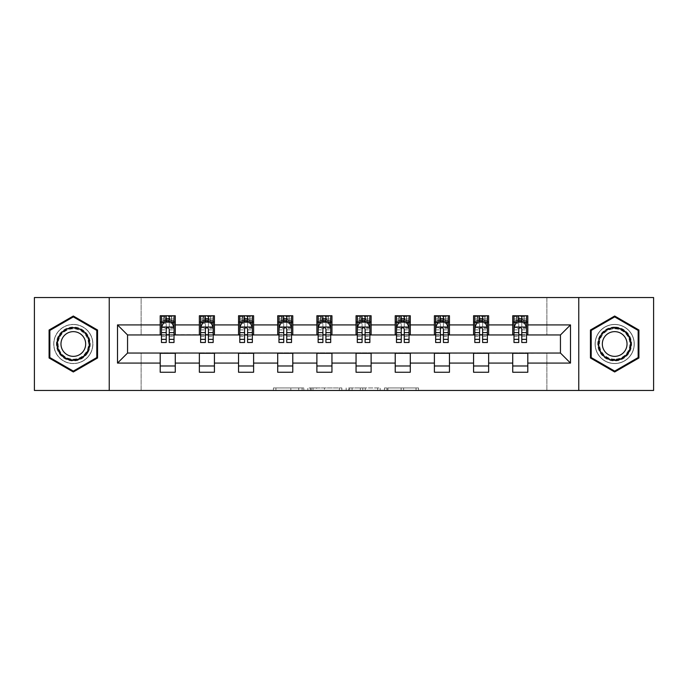 <?xml version="1.0" encoding="UTF-8"?>
<svg xmlns="http://www.w3.org/2000/svg" width="688" height="688" viewBox="0 0 688 688"><rect width="100%" height="100%" fill="white"/><g stroke="black" fill="none" stroke-linecap="round" stroke-linejoin="round"><path stroke-width="0.52" stroke-dasharray="3.44 2.58" d="M303.829 390.449L275.914 390.449L303.829 390.449L303.829 387.937L290.826 387.937L290.826 390.449L290.826 387.937L303.829 387.937L303.829 390.449L303.829 387.937L290.826 387.937L290.826 390.449L290.826 387.937L303.829 387.937L275.914 387.937L303.829 387.937M614.676 324.418A19.582 19.582 0 0 0 595.094 344A19.582 19.582 0 0 0 614.676 363.582A19.582 19.582 0 0 0 634.267 344A19.582 19.582 0 0 0 614.676 324.418A19.582 19.582 0 0 0 595.094 344A19.582 19.582 0 0 0 614.676 363.582A19.582 19.582 0 0 0 634.267 344A19.582 19.582 0 0 0 614.676 324.418M73.324 363.582A19.582 19.582 0 0 1 53.733 344A19.582 19.582 0 0 1 73.324 324.418A19.582 19.582 0 0 0 53.733 344A19.582 19.582 0 0 0 73.324 363.582A19.582 19.582 0 0 0 92.906 344A19.582 19.582 0 0 0 73.324 324.418A19.582 19.582 0 0 1 92.906 344A19.582 19.582 0 0 1 73.324 363.582M416.034 390.449L386.948 390.449L416.034 390.449L416.034 387.937L403.581 387.937L418.493 387.937L418.493 390.449L418.493 387.937L386.948 387.937L418.493 387.937L418.493 390.449L418.493 387.937L416.034 387.937L416.034 390.449M401.121 390.449L387.929 390.449L401.121 390.449L401.121 387.937L403.581 387.937L401.121 387.937L401.121 390.449L401.121 387.937L387.929 387.937L387.929 390.449L387.929 387.937L401.121 387.937L401.121 390.449M384.48 390.449L386.948 390.449L384.48 390.449L384.48 387.937L386.948 387.937L384.48 387.937L384.48 390.449M273.446 390.449L275.914 390.449L273.446 390.449L273.446 387.937L275.914 387.937L273.446 387.937L273.446 390.449M34.4 390.449L141.117 390.449L141.117 352.789L546.883 352.789L546.883 390.449L141.117 390.449L141.117 352.789L546.883 352.789L546.883 390.449L653.6 390.449L653.6 297.551L546.883 297.551L546.883 335.211L141.117 335.211L141.117 297.551L546.883 297.551L546.883 335.211L141.117 335.211L141.117 297.551L34.4 297.551L34.4 390.449M341.841 390.449L339.382 390.449L341.841 390.449L341.841 387.937L341.841 390.449M310.297 390.449L339.382 390.449L307.828 390.449L310.297 390.449L310.297 387.937L341.841 387.937L307.828 387.937L307.828 390.449L307.828 387.937L310.297 387.937L310.297 390.449M348.618 390.449L380.172 390.449L346.159 390.449L348.618 390.449L348.618 387.937L380.172 387.937L380.172 390.449L380.172 387.937L365.259 387.937L365.259 390.449M160.201 365.973L175.268 365.973L175.268 372.251L160.201 372.251L160.201 353.039L127.555 353.039L127.555 334.961L175.268 334.712L175.268 322.027L160.201 322.027L160.201 315.749L175.268 315.749L175.268 322.027M199.365 365.973L214.432 365.973L214.432 372.251L199.365 372.251L199.365 353.039L160.201 353.288M238.538 365.973L253.605 365.973L253.605 372.251L238.538 372.251L238.538 353.039L199.365 353.288M277.711 365.973L292.778 365.973L292.778 372.251L277.711 372.251L277.711 353.039L238.538 353.288M316.884 365.973L331.951 365.973L331.951 372.251L316.884 372.251L316.884 353.039L277.711 353.288M356.049 365.973L371.116 365.973L371.116 372.251L356.049 372.251L356.049 353.039L316.884 353.288M395.222 365.973L410.289 365.973L410.289 372.251L395.222 372.251L395.222 353.039L356.049 353.288M434.395 365.973L449.462 365.973L449.462 372.251L434.395 372.251L434.395 353.039L395.222 353.288M473.568 365.973L488.635 365.973L488.635 372.251L473.568 372.251L473.568 353.039L434.395 353.288M512.732 365.973L527.799 365.973L527.799 372.251L512.732 372.251L512.732 353.039L473.568 353.288M199.365 315.749L214.432 315.749L214.432 322.027L199.365 322.027L199.365 315.749M238.538 315.749L253.605 315.749L253.605 322.027L238.538 322.027L238.538 315.749M277.711 315.749L292.778 315.749L292.778 322.027L277.711 322.027L277.711 315.749M316.884 315.749L331.951 315.749L331.951 322.027L316.884 322.027L316.884 315.749M356.049 315.749L371.116 315.749L371.116 322.027L356.049 322.027L356.049 315.749M395.222 315.749L410.289 315.749L410.289 322.027L395.222 322.027L395.222 315.749M434.395 315.749L449.462 315.749L449.462 322.027L434.395 322.027L434.395 315.749M473.568 315.749L488.635 315.749L488.635 322.027L473.568 322.027L473.568 315.749M512.732 315.749L527.799 315.749L527.799 322.027L512.732 322.027L512.732 315.749M512.732 353.288L560.445 353.039L560.445 334.961L488.635 334.961L488.635 322.027M488.635 334.712L449.462 334.961L449.462 322.027M449.462 334.712L410.289 334.961L410.289 322.027M410.289 334.712L371.116 334.961L371.116 322.027M371.116 334.712L331.951 334.961L331.951 322.027M331.951 334.712L292.778 334.961L292.778 322.027M292.778 334.712L253.605 334.961L253.605 322.027M253.605 334.712L214.432 334.961L214.432 322.027M214.432 334.712L175.268 334.712M169.239 322.027L161.456 322.027L161.456 319.017L166.221 319.017L166.221 315.749L174.012 315.749L161.456 315.749L161.456 322.027L166.221 322.027M160.201 334.712L160.201 322.027M161.456 334.712L166.221 334.712M169.239 334.712L174.012 334.712M175.268 365.973L175.268 353.288M214.432 365.973L214.432 353.288M199.365 334.712L199.365 322.027M208.412 322.027L200.621 322.027L200.621 319.017L205.394 319.017L205.394 315.749L213.177 315.749L200.621 315.749L200.621 322.027L205.394 322.027M200.621 334.712L205.394 334.712M208.412 334.712L213.177 334.712M253.605 365.973L253.605 353.288M238.538 334.712L238.538 322.027M247.577 322.027L239.794 322.027L239.794 319.017L244.567 319.017L244.567 315.749L252.35 315.749L239.794 315.749L239.794 322.027L244.567 322.027M239.794 334.712L244.567 334.712M247.577 334.712L252.35 334.712M292.778 365.973L292.778 353.288M277.711 334.712L277.711 322.027M286.75 322.027L278.967 322.027L278.967 319.017L283.74 319.017L283.74 315.749L291.523 315.749L278.967 315.749L278.967 322.027L283.74 322.027M278.967 334.712L283.74 334.712M286.75 334.712L291.523 334.712M331.951 365.973L331.951 353.288M316.884 334.712L316.884 322.027M325.923 322.027L318.14 322.027L318.14 319.017L322.904 319.017L322.904 315.749L330.696 315.749L318.14 315.749L318.14 322.027L322.904 322.027M318.14 334.712L322.904 334.712M325.923 334.712L330.696 334.712M371.116 365.973L371.116 353.288M356.049 334.712L356.049 322.027M365.096 322.027L357.304 322.027L357.304 319.017L362.077 319.017L362.077 315.749L369.86 315.749L357.304 315.749L357.304 322.027L362.077 322.027M357.304 334.712L362.077 334.712M365.096 334.712L369.86 334.712M410.289 365.973L410.289 353.288M395.222 334.712L395.222 322.027M404.26 322.027L396.477 322.027L396.477 319.017L401.25 319.017L401.25 315.749L409.033 315.749L396.477 315.749L396.477 322.027L401.25 322.027M396.477 334.712L401.25 334.712M404.26 334.712L409.033 334.712M449.462 365.973L449.462 353.288M434.395 334.712L434.395 322.027M443.433 322.027L435.65 322.027L435.65 319.017L440.423 319.017L440.423 315.749L448.206 315.749L435.65 315.749L435.65 322.027L440.423 322.027M435.65 334.712L440.423 334.712M443.433 334.712L448.206 334.712M488.635 365.973L488.635 353.288M473.568 334.712L473.568 322.027M482.606 322.027L474.823 322.027L474.823 319.017L479.588 319.017L479.588 315.749L487.379 315.749L474.823 315.749L474.823 322.027L479.588 322.027M474.823 334.712L479.588 334.712M482.606 334.712L487.379 334.712M527.799 365.973L527.799 353.288M512.732 334.712L512.732 322.027M527.799 334.712L527.799 322.027M521.779 322.027L513.988 322.027L513.988 319.017L518.761 319.017L518.761 315.749L526.544 315.749L513.988 315.749L513.988 322.027L518.761 322.027M513.988 334.712L518.761 334.712M521.779 334.712L526.544 334.712M109.229 390.449L109.229 297.551M578.771 297.551L578.771 390.449M49.089 357.992L73.324 371.976L97.55 357.992L97.55 330.008L73.324 316.024L49.089 330.008L49.089 357.992M638.911 357.992L638.911 330.008L614.676 316.024L590.45 330.008L590.45 357.992L614.676 371.976L638.911 357.992M313.006 390.449L316.583 390.449L313.006 390.449L313.006 387.937L311.286 387.937L311.286 390.449L311.286 387.937L316.583 387.937L313.006 387.937L313.006 390.449M316.583 390.449L324.469 390.449L316.583 390.449L316.583 387.937L324.469 387.937L324.469 390.449L324.469 387.937L316.583 387.937L316.583 390.449M348.618 387.937L362.791 387.937L362.791 390.449L362.791 387.937L360.331 387.937L362.791 387.937L362.791 390.449L362.791 387.937L365.259 387.937M349.607 387.937L349.607 390.449L349.607 387.937M346.159 387.937L346.159 390.449L346.159 387.937M161.456 327.178L161.456 339.227L161.456 327.178L163.968 322.156L171.501 322.156L174.012 327.178L174.012 339.227L174.012 327.178M161.456 342.495L161.456 319.017L174.012 319.017L174.012 322.027L161.456 322.027L162.058 321.15L173.402 321.15L162.058 321.15M174.012 342.495L174.012 319.017L169.239 319.017L169.239 315.749M169.618 318.51L169.618 319.266L165.851 319.266L165.851 318.51L169.618 318.51L171.501 316.635L171.501 321.15L171.501 316.635L173.402 316.635L174.012 315.749L174.012 322.027L173.402 321.15M166.221 342.495L166.221 328.443L161.456 328.443M161.456 327.565L166.221 327.565L166.221 339.227L166.221 329.062C167.227 327.161 168.233 327.161 169.239 329.062L169.239 339.227L169.239 327.565L174.012 327.565M171.501 316.635L162.058 316.635L161.456 315.749L166.221 315.749M166.221 319.017L166.221 328.443M174.012 328.443L169.239 328.443L169.239 319.017M166.221 327.565L166.221 322.156M169.239 322.156L169.239 327.565M169.239 328.443L169.239 342.495M165.851 318.51L163.968 316.635L163.968 321.15L165.851 319.266M163.968 316.635L163.968 321.15M162.058 316.635L173.402 316.635M171.501 321.15L169.618 319.266M87.995 352.471A16.951 16.951 0 0 0 81.795 329.32A16.951 16.951 0 0 0 58.643 335.529A16.951 16.951 0 0 0 64.844 358.68A16.951 16.951 0 0 0 87.995 352.471M59.727 336.157A15.695 15.695 0 0 1 81.167 330.412A15.695 15.695 0 0 1 86.912 351.843A15.695 15.695 0 0 0 81.167 330.412A15.695 15.695 0 0 0 59.727 336.157A15.695 15.695 0 0 0 65.472 357.588A15.695 15.695 0 0 0 86.912 351.843A15.695 15.695 0 0 1 65.472 357.588A15.695 15.695 0 0 1 59.727 336.157A15.695 15.695 0 0 0 65.472 357.588A15.695 15.695 0 0 0 86.912 351.843M84.022 350.175A12.358 12.358 0 0 0 79.498 333.302A12.358 12.358 0 0 0 62.617 337.825A12.358 12.358 0 0 0 67.14 354.698A12.358 12.358 0 0 0 84.022 350.175M90.171 353.727A19.462 19.462 0 0 1 63.588 360.856A19.462 19.462 0 0 1 56.468 334.273A19.462 19.462 0 0 1 83.05 327.144A19.462 19.462 0 0 1 90.171 353.727A19.462 19.462 0 0 1 63.588 360.856A19.462 19.462 0 0 1 56.468 334.273A19.462 19.462 0 0 1 83.05 327.144A19.462 19.462 0 0 1 90.171 353.727M49.846 357.554L49.846 330.446L73.324 316.893L96.793 330.446L96.793 357.554L73.324 371.107L49.846 357.554M614.676 327.049A16.951 16.951 0 0 0 597.734 344A16.951 16.951 0 0 0 614.676 360.951A16.951 16.951 0 0 0 631.627 344A16.951 16.951 0 0 0 614.676 327.049M614.676 359.695A15.695 15.695 0 0 1 598.99 344A15.695 15.695 0 0 1 614.676 328.305A15.695 15.695 0 0 0 598.99 344A15.695 15.695 0 0 0 614.676 359.695A15.695 15.695 0 0 0 630.371 344A15.695 15.695 0 0 0 614.676 328.305A15.695 15.695 0 0 1 630.371 344A15.695 15.695 0 0 1 614.676 359.695A15.695 15.695 0 0 0 630.371 344A15.695 15.695 0 0 0 614.676 328.305M614.676 331.642A12.358 12.358 0 0 0 602.327 344A12.358 12.358 0 0 0 614.676 356.358A12.358 12.358 0 0 0 627.035 344A12.358 12.358 0 0 0 614.676 331.642M614.676 324.538A19.462 19.462 0 0 1 634.138 344A19.462 19.462 0 0 1 614.676 363.462A19.462 19.462 0 0 1 595.223 344A19.462 19.462 0 0 1 614.676 324.538A19.462 19.462 0 0 1 634.138 344A19.462 19.462 0 0 1 614.676 363.462A19.462 19.462 0 0 1 595.223 344A19.462 19.462 0 0 1 614.676 324.538M638.154 357.554L614.676 371.107L591.207 357.554L591.207 330.446L614.676 316.893L638.154 330.446L638.154 357.554M200.621 327.178L200.621 339.227L200.621 327.178L203.132 322.156L210.666 322.156L213.177 327.178L213.177 339.227L213.177 327.178M200.621 342.495L200.621 319.017L213.177 319.017L213.177 322.027L200.621 322.027L201.231 321.15L212.575 321.15L201.231 321.15M213.177 342.495L213.177 319.017L208.412 319.017L208.412 315.749M208.782 318.51L208.782 319.266L205.015 319.266L205.015 318.51L208.782 318.51L210.666 316.635L210.666 321.15L210.666 316.635L212.575 316.635L213.177 315.749L213.177 322.027L212.575 321.15M205.394 342.495L205.394 328.443L200.621 328.443M200.621 327.565L205.394 327.565L205.394 339.227L205.394 329.062C206.4 327.161 207.406 327.161 208.412 329.062L208.412 339.227L208.412 327.565L213.177 327.565M210.666 316.635L201.231 316.635L200.621 315.749L205.394 315.749M205.394 319.017L205.394 328.443M213.177 328.443L208.412 328.443L208.412 319.017M205.394 327.565L205.394 322.156M208.412 322.156L208.412 327.565M208.412 328.443L208.412 342.495M205.015 318.51L203.132 316.635L203.132 321.15L205.015 319.266M203.132 316.635L203.132 321.15M201.231 316.635L212.575 316.635M210.666 321.15L208.782 319.266M239.794 327.178L239.794 339.227L239.794 327.178L242.305 322.156L249.839 322.156L252.35 327.178L252.35 339.227L252.35 327.178M239.794 342.495L239.794 319.017L252.35 319.017L252.35 322.027L239.794 322.027L240.404 321.15L251.748 321.15L240.404 321.15M252.35 342.495L252.35 319.017L247.577 319.017L247.577 315.749M247.955 318.51L247.955 319.266L244.188 319.266L244.188 318.51L247.955 318.51L249.839 316.635L249.839 321.15L249.839 316.635L251.748 316.635L252.35 315.749L252.35 322.027L251.748 321.15M244.567 342.495L244.567 328.443L239.794 328.443M239.794 327.565L244.567 327.565L244.567 339.227L244.567 329.062C245.564 327.161 246.571 327.161 247.577 329.062L247.577 339.227L247.577 327.565L252.35 327.565M249.839 316.635L240.404 316.635L239.794 315.749L244.567 315.749M244.567 319.017L244.567 328.443M252.35 328.443L247.577 328.443L247.577 319.017M244.567 327.565L244.567 322.156M247.577 322.156L247.577 327.565M247.577 328.443L247.577 342.495M244.188 318.51L242.305 316.635L242.305 321.15L244.188 319.266M242.305 316.635L242.305 321.15M240.404 316.635L251.748 316.635M249.839 321.15L247.955 319.266M278.967 327.178L278.967 339.227L278.967 327.178L281.478 322.156L289.012 322.156L291.523 327.178L291.523 339.227L291.523 327.178M278.967 342.495L278.967 319.017L291.523 319.017L291.523 322.027L278.967 322.027L279.577 321.15L290.912 321.15L279.577 321.15M291.523 342.495L291.523 319.017L286.75 319.017L286.75 315.749M287.128 318.51L287.128 319.266L283.361 319.266L283.361 318.51L287.128 318.51L289.012 316.635L289.012 321.15L289.012 316.635L290.912 316.635L291.523 315.749L291.523 322.027L290.912 321.15M283.74 342.495L283.74 328.443L278.967 328.443M278.967 327.565L283.74 327.565L283.74 339.227L283.74 329.062C284.737 327.161 285.744 327.161 286.75 329.062L286.75 339.227L286.75 327.565L291.523 327.565M289.012 316.635L279.577 316.635L278.967 315.749L283.74 315.749M283.74 319.017L283.74 328.443M291.523 328.443L286.75 328.443L286.75 319.017M283.74 327.565L283.74 322.156M286.75 322.156L286.75 327.565M286.75 328.443L286.75 342.495M283.361 318.51L281.478 316.635L281.478 321.15L283.361 319.266M281.478 316.635L281.478 321.15M279.577 316.635L290.912 316.635M289.012 321.15L287.128 319.266M318.14 327.178L318.14 339.227L318.14 327.178L320.651 322.156L328.185 322.156L330.696 327.178L330.696 339.227L330.696 327.178M318.14 342.495L318.14 319.017L330.696 319.017L330.696 322.027L318.14 322.027L318.742 321.15L330.085 321.15L318.742 321.15M330.696 342.495L330.696 319.017L325.923 319.017L325.923 315.749M326.301 318.51L326.301 319.266L322.534 319.266L322.534 318.51L326.301 318.51L328.185 316.635L328.185 321.15L328.185 316.635L330.085 316.635L330.696 315.749L330.696 322.027L330.085 321.15M322.904 342.495L322.904 328.443L318.14 328.443M318.14 327.565L322.904 327.565L322.904 339.227L322.904 329.062C323.91 327.161 324.917 327.161 325.923 329.062L325.923 339.227L325.923 327.565L330.696 327.565M328.185 316.635L318.742 316.635L318.14 315.749L322.904 315.749M322.904 319.017L322.904 328.443M330.696 328.443L325.923 328.443L325.923 319.017M322.904 327.565L322.904 322.156M325.923 322.156L325.923 327.565M325.923 328.443L325.923 342.495M322.534 318.51L320.651 316.635L320.651 321.15L322.534 319.266M320.651 316.635L320.651 321.15M318.742 316.635L330.085 316.635M328.185 321.15L326.301 319.266M357.304 327.178L357.304 339.227L357.304 327.178L359.815 322.156L367.349 322.156L369.86 327.178L369.86 339.227L369.86 327.178M357.304 342.495L357.304 319.017L369.86 319.017L369.86 322.027L357.304 322.027L357.915 321.15L369.258 321.15L357.915 321.15M369.86 342.495L369.86 319.017L365.096 319.017L365.096 315.749M365.466 318.51L365.466 319.266L361.699 319.266L361.699 318.51L365.466 318.51L367.349 316.635L367.349 321.15L367.349 316.635L369.258 316.635L369.86 315.749L369.86 322.027L369.258 321.15M362.077 342.495L362.077 328.443L357.304 328.443M357.304 327.565L362.077 327.565L362.077 339.227L362.077 329.062C363.083 327.161 364.081 327.161 365.096 329.062L365.096 339.227L365.096 327.565L369.86 327.565M367.349 316.635L357.915 316.635L357.304 315.749L362.077 315.749M362.077 319.017L362.077 328.443M369.86 328.443L365.096 328.443L365.096 319.017M362.077 327.565L362.077 322.156M365.096 322.156L365.096 327.565M365.096 328.443L365.096 342.495M361.699 318.51L359.815 316.635L359.815 321.15L361.699 319.266M359.815 316.635L359.815 321.15M357.915 316.635L369.258 316.635M367.349 321.15L365.466 319.266M396.477 327.178L396.477 339.227L396.477 327.178L398.988 322.156L406.522 322.156L409.033 327.178L409.033 339.227L409.033 327.178M396.477 342.495L396.477 319.017L409.033 319.017L409.033 322.027L396.477 322.027L397.088 321.15L408.423 321.15L397.088 321.15M409.033 342.495L409.033 319.017L404.26 319.017L404.26 315.749M404.639 318.51L404.639 319.266L400.872 319.266L400.872 318.51L404.639 318.51L406.522 316.635L406.522 321.15L406.522 316.635L408.423 316.635L409.033 315.749L409.033 322.027L408.423 321.15M401.25 342.495L401.25 328.443L396.477 328.443M396.477 327.565L401.25 327.565L401.25 339.227L401.25 329.062C402.248 327.161 403.254 327.161 404.26 329.062L404.26 339.227L404.26 327.565L409.033 327.565M406.522 316.635L397.088 316.635L396.477 315.749L401.25 315.749M401.25 319.017L401.25 328.443M409.033 328.443L404.26 328.443L404.26 319.017M401.25 327.565L401.25 322.156M404.26 322.156L404.26 327.565M404.26 328.443L404.26 342.495M400.872 318.51L398.988 316.635L398.988 321.15L400.872 319.266M398.988 316.635L398.988 321.15M397.088 316.635L408.423 316.635M406.522 321.15L404.639 319.266M435.65 327.178L435.65 339.227L435.65 327.178L438.161 322.156L445.695 322.156L448.206 327.178L448.206 339.227L448.206 327.178M435.65 342.495L435.65 319.017L448.206 319.017L448.206 322.027L435.65 322.027L436.252 321.15L447.596 321.15L436.252 321.15M448.206 342.495L448.206 319.017L443.433 319.017L443.433 315.749M443.812 318.51L443.812 319.266L440.045 319.266L440.045 318.51L443.812 318.51L445.695 316.635L445.695 321.15L445.695 316.635L447.596 316.635L448.206 315.749L448.206 322.027L447.596 321.15M440.423 342.495L440.423 328.443L435.65 328.443M435.65 327.565L440.423 327.565L440.423 339.227L440.423 329.062C441.421 327.161 442.427 327.161 443.433 329.062L443.433 339.227L443.433 327.565L448.206 327.565M445.695 316.635L436.252 316.635L435.65 315.749L440.423 315.749M440.423 319.017L440.423 328.443M448.206 328.443L443.433 328.443L443.433 319.017M440.423 327.565L440.423 322.156M443.433 322.156L443.433 327.565M443.433 328.443L443.433 342.495M440.045 318.51L438.161 316.635L438.161 321.15L440.045 319.266M438.161 316.635L438.161 321.15M436.252 316.635L447.596 316.635M445.695 321.15L443.812 319.266M474.823 327.178L474.823 339.227L474.823 327.178L477.334 322.156L484.868 322.156L487.379 327.178L487.379 339.227L487.379 327.178M474.823 342.495L474.823 319.017L487.379 319.017L487.379 322.027L474.823 322.027L475.425 321.15L486.769 321.15L475.425 321.15M487.379 342.495L487.379 319.017L482.606 319.017L482.606 315.749M482.985 318.51L482.985 319.266L479.218 319.266L479.218 318.51L482.985 318.51L484.868 316.635L484.868 321.15L484.868 316.635L486.769 316.635L487.379 315.749L487.379 322.027L486.769 321.15M479.588 342.495L479.588 328.443L474.823 328.443M474.823 327.565L479.588 327.565L479.588 339.227L479.588 329.062C480.594 327.161 481.6 327.161 482.606 329.062L482.606 339.227L482.606 327.565L487.379 327.565M484.868 316.635L475.425 316.635L474.823 315.749L479.588 315.749M479.588 319.017L479.588 328.443M487.379 328.443L482.606 328.443L482.606 319.017M479.588 327.565L479.588 322.156M482.606 322.156L482.606 327.565M482.606 328.443L482.606 342.495M479.218 318.51L477.334 316.635L477.334 321.15L479.218 319.266M477.334 316.635L477.334 321.15M475.425 316.635L486.769 316.635M484.868 321.15L482.985 319.266M513.988 327.178L513.988 339.227L513.988 327.178L516.499 322.156L524.032 322.156L526.544 327.178L526.544 339.227L526.544 327.178M513.988 342.495L513.988 319.017L526.544 319.017L526.544 322.027L513.988 322.027L514.598 321.15L525.942 321.15L514.598 321.15M526.544 342.495L526.544 319.017L521.779 319.017L521.779 315.749M522.149 318.51L522.149 319.266L518.382 319.266L518.382 318.51L522.149 318.51L524.032 316.635L524.032 321.15L524.032 316.635L525.942 316.635L526.544 315.749L526.544 322.027L525.942 321.15M518.761 342.495L518.761 328.443L513.988 328.443M513.988 327.565L518.761 327.565L518.761 339.227L518.761 329.062C519.767 327.161 520.764 327.161 521.779 329.062L521.779 339.227L521.779 327.565L526.544 327.565M524.032 316.635L514.598 316.635L513.988 315.749L518.761 315.749M518.761 319.017L518.761 328.443M526.544 328.443L521.779 328.443L521.779 319.017M518.761 327.565L518.761 322.156M521.779 322.156L521.779 327.565M521.779 328.443L521.779 342.495M518.382 318.51L516.499 316.635L516.499 321.15L518.382 319.266M516.499 316.635L516.499 321.15M514.598 316.635L525.942 316.635M524.032 321.15L522.149 319.266M302.101 387.937L302.101 390.449L302.101 387.937M298.712 387.937L298.712 390.449L298.712 387.937M275.914 387.937L275.914 390.449L275.914 387.937M339.382 387.937L339.382 390.449L339.382 387.937M377.703 387.937L377.703 390.449L377.703 387.937M360.331 387.937L360.331 390.449L360.331 387.937M352.075 387.937L352.075 390.449L352.075 387.937M403.581 387.937L403.581 390.449L403.581 387.937M386.948 387.937L386.948 390.449L386.948 387.937M161.517 327.049L173.944 327.049M161.456 336.613L166.221 336.613M166.221 323.334L161.456 323.334M174.012 323.334L169.239 323.334M163.813 322.457L166.221 322.457M169.239 322.457L171.647 322.457M169.239 336.613L174.012 336.613M161.456 329.887L166.221 329.887M169.239 329.887L174.012 329.887M174.012 320.617L169.239 320.617M166.221 320.617L161.456 320.617M171.613 316.635L171.613 321.15M163.847 316.635L163.847 321.15M60.174 336.415A15.179 15.179 0 0 1 80.909 330.859A15.179 15.179 0 0 1 86.464 351.585A15.179 15.179 0 0 1 65.73 357.141A15.179 15.179 0 0 1 60.174 336.415M614.676 359.179A15.179 15.179 0 0 1 599.497 344A15.179 15.179 0 0 1 614.676 328.821A15.179 15.179 0 0 1 629.855 344A15.179 15.179 0 0 1 614.676 359.179M200.69 327.049L213.117 327.049M200.621 336.613L205.394 336.613M205.394 323.334L200.621 323.334M213.177 323.334L208.412 323.334M202.986 322.457L205.394 322.457M208.412 322.457L210.82 322.457M208.412 336.613L213.177 336.613M200.621 329.887L205.394 329.887M208.412 329.887L213.177 329.887M213.177 320.617L208.412 320.617M205.394 320.617L200.621 320.617M210.786 316.635L210.786 321.15M203.02 316.635L203.02 321.15M239.863 327.049L252.29 327.049M239.794 336.613L244.567 336.613M244.567 323.334L239.794 323.334M252.35 323.334L247.577 323.334M242.159 322.457L244.567 322.457M247.577 322.457L249.993 322.457M247.577 336.613L252.35 336.613M239.794 329.887L244.567 329.887M247.577 329.887L252.35 329.887M252.35 320.617L247.577 320.617M244.567 320.617L239.794 320.617M249.959 316.635L249.959 321.15M242.185 316.635L242.185 321.15M279.027 327.049L291.463 327.049M278.967 336.613L283.74 336.613M283.74 323.334L278.967 323.334M291.523 323.334L286.75 323.334M281.323 322.457L283.74 322.457M286.75 322.457L289.158 322.457M286.75 336.613L291.523 336.613M278.967 329.887L283.74 329.887M286.75 329.887L291.523 329.887M291.523 320.617L286.75 320.617M283.74 320.617L278.967 320.617M289.132 316.635L289.132 321.15M281.358 316.635L281.358 321.15M318.2 327.049L330.627 327.049M318.14 336.613L322.904 336.613M322.904 323.334L318.14 323.334M330.696 323.334L325.923 323.334M320.496 322.457L322.904 322.457M325.923 322.457L328.331 322.457M325.923 336.613L330.696 336.613M318.14 329.887L322.904 329.887M325.923 329.887L330.696 329.887M330.696 320.617L325.923 320.617M322.904 320.617L318.14 320.617M328.296 316.635L328.296 321.15M320.531 316.635L320.531 321.15M357.373 327.049L369.8 327.049M357.304 336.613L362.077 336.613M362.077 323.334L357.304 323.334M369.86 323.334L365.096 323.334M359.669 322.457L362.077 322.457M365.096 322.457L367.504 322.457M365.096 336.613L369.86 336.613M357.304 329.887L362.077 329.887M365.096 329.887L369.86 329.887M369.86 320.617L365.096 320.617M362.077 320.617L357.304 320.617M367.469 316.635L367.469 321.15M359.704 316.635L359.704 321.15M396.537 327.049L408.973 327.049M396.477 336.613L401.25 336.613M401.25 323.334L396.477 323.334M409.033 323.334L404.26 323.334M398.842 322.457L401.25 322.457M404.26 322.457L406.677 322.457M404.26 336.613L409.033 336.613M396.477 329.887L401.25 329.887M404.26 329.887L409.033 329.887M409.033 320.617L404.26 320.617M401.25 320.617L396.477 320.617M406.642 316.635L406.642 321.15M398.868 316.635L398.868 321.15M435.71 327.049L448.137 327.049M435.65 336.613L440.423 336.613M440.423 323.334L435.65 323.334M448.206 323.334L443.433 323.334M438.007 322.457L440.423 322.457M443.433 322.457L445.841 322.457M443.433 336.613L448.206 336.613M435.65 329.887L440.423 329.887M443.433 329.887L448.206 329.887M448.206 320.617L443.433 320.617M440.423 320.617L435.65 320.617M445.815 316.635L445.815 321.15M438.041 316.635L438.041 321.15M474.883 327.049L487.31 327.049M474.823 336.613L479.588 336.613M479.588 323.334L474.823 323.334M487.379 323.334L482.606 323.334M477.18 322.457L479.588 322.457M482.606 322.457L485.014 322.457M482.606 336.613L487.379 336.613M474.823 329.887L479.588 329.887M482.606 329.887L487.379 329.887M487.379 320.617L482.606 320.617M479.588 320.617L474.823 320.617M484.98 316.635L484.98 321.15M477.214 316.635L477.214 321.15M514.056 327.049L526.483 327.049M513.988 336.613L518.761 336.613M518.761 323.334L513.988 323.334M526.544 323.334L521.779 323.334M516.353 322.457L518.761 322.457M521.779 322.457L524.187 322.457M521.779 336.613L526.544 336.613M513.988 329.887L518.761 329.887M521.779 329.887L526.544 329.887M526.544 320.617L521.779 320.617M518.761 320.617L513.988 320.617M524.153 316.635L524.153 321.15M516.387 316.635L516.387 321.15M161.456 339.227L166.221 339.227M169.239 339.227L174.012 339.227M200.621 339.227L205.394 339.227M208.412 339.227L213.177 339.227M239.794 339.227L244.567 339.227M247.577 339.227L252.35 339.227M278.967 339.227L283.74 339.227M286.75 339.227L291.523 339.227M318.14 339.227L322.904 339.227M325.923 339.227L330.696 339.227M357.304 339.227L362.077 339.227M365.096 339.227L369.86 339.227M396.477 339.227L401.25 339.227M404.26 339.227L409.033 339.227M435.65 339.227L440.423 339.227M443.433 339.227L448.206 339.227M474.823 339.227L479.588 339.227M482.606 339.227L487.379 339.227M513.988 339.227L518.761 339.227M521.779 339.227L526.544 339.227"/><path stroke-width="1.03" d="M578.771 390.449L653.6 390.449L653.6 297.551L578.771 297.551L578.771 390.449L109.229 390.449L109.229 297.551L34.4 297.551L34.4 390.449L109.229 390.449M578.771 297.551L109.229 297.551M527.799 324.917L527.799 315.749L512.732 315.749L512.732 324.917L488.635 324.917L488.635 315.749L473.568 315.749L473.568 324.917L449.462 324.917L449.462 315.749L434.395 315.749L434.395 324.917L410.289 324.917L410.289 315.749L395.222 315.749L395.222 324.917L371.116 324.917L371.116 315.749L356.049 315.749L356.049 324.917L331.951 324.917L331.951 315.749L316.884 315.749L316.884 324.917L292.778 324.917L292.778 315.749L277.711 315.749L277.711 324.917L253.605 324.917L253.605 315.749L238.538 315.749L238.538 324.917L214.432 324.917L214.432 315.749L199.365 315.749L199.365 324.917L175.268 324.917L175.268 315.749L160.201 315.749L160.201 324.917L117.51 324.917L117.51 363.083L127.555 353.039L160.201 353.039L160.201 372.251L175.268 372.251L175.268 353.039L199.365 353.039L199.365 372.251L214.432 372.251L214.432 353.039L238.538 353.039L238.538 372.251L253.605 372.251L253.605 353.039L277.711 353.039L277.711 372.251L292.778 372.251L292.778 353.039L316.884 353.039L316.884 372.251L331.951 372.251L331.951 353.039L356.049 353.039L356.049 372.251L371.116 372.251L371.116 353.039L395.222 353.039L395.222 372.251L410.289 372.251L410.289 353.039L434.395 353.039L434.395 372.251L449.462 372.251L449.462 353.039L473.568 353.039L473.568 372.251L488.635 372.251L488.635 353.039L512.732 353.039L512.732 372.251L527.799 372.251L527.799 353.039L560.445 353.039L560.445 334.961L527.799 334.961L527.799 324.917L570.49 324.917L570.49 363.083L527.799 363.083M512.732 363.083L488.635 363.083M473.568 363.083L449.462 363.083M434.395 363.083L410.289 363.083M395.222 363.083L371.116 363.083M356.049 363.083L331.951 363.083M316.884 363.083L292.778 363.083M277.711 363.083L253.605 363.083M238.538 363.083L214.432 363.083M199.365 363.083L175.268 363.083M160.201 363.083L117.51 363.083M512.732 324.917L512.732 334.961L488.635 334.961L488.635 324.917M473.568 324.917L473.568 334.961L449.462 334.961L449.462 324.917M434.395 324.917L434.395 334.961L410.289 334.961L410.289 324.917M395.222 324.917L395.222 334.961L371.116 334.961L371.116 324.917M356.049 324.917L356.049 334.961L331.951 334.961L331.951 324.917M316.884 324.917L316.884 334.961L292.778 334.961L292.778 324.917M277.711 324.917L277.711 334.961L253.605 334.961L253.605 324.917M238.538 324.917L238.538 334.961L214.432 334.961L214.432 324.917M199.365 324.917L199.365 334.961L175.268 334.961L175.268 324.917M160.201 324.917L160.201 334.961L127.555 334.961L117.51 324.917M127.555 334.961L127.555 353.039M570.49 363.083L560.445 353.039M560.445 334.961L570.49 324.917M160.201 322.027L161.456 322.027M166.221 322.027L169.239 322.027M174.012 322.027L175.268 322.027M160.201 334.712L161.456 334.712M166.221 334.712L169.239 334.712M174.012 334.712L175.268 334.712M160.201 353.288L175.268 353.288M160.201 365.973L175.268 365.973M199.365 353.288L214.432 353.288M199.365 365.973L214.432 365.973M199.365 322.027L200.621 322.027M205.394 322.027L208.412 322.027M213.177 322.027L214.432 322.027M199.365 334.712L200.621 334.712M205.394 334.712L208.412 334.712M213.177 334.712L214.432 334.712M238.538 353.288L253.605 353.288M238.538 365.973L253.605 365.973M238.538 322.027L239.794 322.027M244.567 322.027L247.577 322.027M252.35 322.027L253.605 322.027M238.538 334.712L239.794 334.712M244.567 334.712L247.577 334.712M252.35 334.712L253.605 334.712M277.711 353.288L292.778 353.288M277.711 365.973L292.778 365.973M277.711 322.027L278.967 322.027M283.74 322.027L286.75 322.027M291.523 322.027L292.778 322.027M277.711 334.712L278.967 334.712M283.74 334.712L286.75 334.712M291.523 334.712L292.778 334.712M316.884 353.288L331.951 353.288M316.884 365.973L331.951 365.973M316.884 322.027L318.14 322.027M322.904 322.027L325.923 322.027M330.696 322.027L331.951 322.027M316.884 334.712L318.14 334.712M322.904 334.712L325.923 334.712M330.696 334.712L331.951 334.712M356.049 353.288L371.116 353.288M356.049 365.973L371.116 365.973M356.049 322.027L357.304 322.027M362.077 322.027L365.096 322.027M369.86 322.027L371.116 322.027M356.049 334.712L357.304 334.712M362.077 334.712L365.096 334.712M369.86 334.712L371.116 334.712M395.222 353.288L410.289 353.288M395.222 365.973L410.289 365.973M395.222 322.027L396.477 322.027M401.25 322.027L404.26 322.027M409.033 322.027L410.289 322.027M395.222 334.712L396.477 334.712M401.25 334.712L404.26 334.712M409.033 334.712L410.289 334.712M434.395 353.288L449.462 353.288M434.395 365.973L449.462 365.973M434.395 322.027L435.65 322.027M440.423 322.027L443.433 322.027M448.206 322.027L449.462 322.027M434.395 334.712L435.65 334.712M440.423 334.712L443.433 334.712M448.206 334.712L449.462 334.712M473.568 353.288L488.635 353.288M473.568 365.973L488.635 365.973M473.568 322.027L474.823 322.027M479.588 322.027L482.606 322.027M487.379 322.027L488.635 322.027M473.568 334.712L474.823 334.712M479.588 334.712L482.606 334.712M487.379 334.712L488.635 334.712M512.732 353.288L527.799 353.288M512.732 365.973L527.799 365.973M512.732 322.027L513.988 322.027M518.761 322.027L521.779 322.027M526.544 322.027L527.799 322.027M512.732 334.712L513.988 334.712M518.761 334.712L521.779 334.712M526.544 334.712L527.799 334.712M73.324 371.976L97.55 357.992L97.55 330.008L73.324 316.024L49.089 330.008L49.089 357.992L73.324 371.976M638.911 330.008L614.676 316.024L590.45 330.008L590.45 357.992L614.676 371.976L638.911 357.992L638.911 330.008M169.239 319.017L166.221 319.017M174.012 339.347L169.239 339.347L169.239 342.495L174.012 342.495L174.012 327.178L171.501 322.156L163.968 322.156L161.456 327.178L161.456 342.495L166.221 342.495L166.221 339.347L161.456 339.347M161.456 327.178L161.456 315.749M174.012 327.178L174.012 315.749M166.221 322.156L166.221 315.749M169.239 315.749L169.239 322.156M169.239 339.347L169.239 329.062C168.233 327.127 167.227 327.127 166.221 329.062L166.221 339.347M87.453 352.161A16.323 16.323 0 0 0 81.476 329.862A16.323 16.323 0 0 0 59.185 335.839A16.323 16.323 0 0 0 65.162 358.138A16.323 16.323 0 0 0 87.453 352.161M84.022 350.175A12.358 12.358 0 0 0 79.498 333.302A12.358 12.358 0 0 0 62.617 337.825A12.358 12.358 0 0 0 67.14 354.698A12.358 12.358 0 0 0 84.022 350.175M49.846 357.554L49.846 330.446L73.324 316.893L96.793 330.446L96.793 357.554L73.324 371.107L49.846 357.554M614.676 327.677A16.323 16.323 0 0 0 598.362 344A16.323 16.323 0 0 0 614.676 360.323A16.323 16.323 0 0 0 630.999 344A16.323 16.323 0 0 0 614.676 327.677M614.676 331.642A12.358 12.358 0 0 0 602.327 344A12.358 12.358 0 0 0 614.676 356.358A12.358 12.358 0 0 0 627.035 344A12.358 12.358 0 0 0 614.676 331.642M638.154 357.554L614.676 371.107L591.207 357.554L591.207 330.446L614.676 316.893L638.154 330.446L638.154 357.554M208.412 319.017L205.394 319.017M213.177 339.347L208.412 339.347L208.412 342.495L213.177 342.495L213.177 327.178L210.666 322.156L203.132 322.156L200.621 327.178L200.621 342.495L205.394 342.495L205.394 339.347L200.621 339.347M200.621 327.178L200.621 315.749M213.177 327.178L213.177 315.749M205.394 322.156L205.394 315.749M208.412 315.749L208.412 322.156M208.412 339.347L208.412 329.062C207.406 327.127 206.4 327.127 205.394 329.062L205.394 339.347M247.577 319.017L244.567 319.017M252.35 339.347L247.577 339.347L247.577 342.495L252.35 342.495L252.35 327.178L249.839 322.156L242.305 322.156L239.794 327.178L239.794 342.495L244.567 342.495L244.567 339.347L239.794 339.347M239.794 327.178L239.794 315.749M252.35 327.178L252.35 315.749M244.567 322.156L244.567 315.749M247.577 315.749L247.577 322.156M247.577 339.347L247.577 329.062C246.579 327.127 245.573 327.127 244.567 329.062L244.567 339.347M286.75 319.017L283.74 319.017M291.523 339.347L286.75 339.347L286.75 342.495L291.523 342.495L291.523 327.178L289.012 322.156L281.478 322.156L278.967 327.178L278.967 342.495L283.74 342.495L283.74 339.347L278.967 339.347M278.967 327.178L278.967 315.749M291.523 327.178L291.523 315.749M283.74 322.156L283.74 315.749M286.75 315.749L286.75 322.156M286.75 339.347L286.75 329.062C285.744 327.127 284.746 327.127 283.74 329.062L283.74 339.347M325.923 319.017L322.904 319.017M330.696 339.347L325.923 339.347L325.923 342.495L330.696 342.495L330.696 327.178L328.185 322.156L320.651 322.156L318.14 327.178L318.14 342.495L322.904 342.495L322.904 339.347L318.14 339.347M318.14 327.178L318.14 315.749M330.696 327.178L330.696 315.749M322.904 322.156L322.904 315.749M325.923 315.749L325.923 322.156M325.923 339.347L325.923 329.062C324.917 327.127 323.91 327.127 322.904 329.062L322.904 339.347M365.096 319.017L362.077 319.017M369.86 339.347L365.096 339.347L365.096 342.495L369.86 342.495L369.86 327.178L367.349 322.156L359.815 322.156L357.304 327.178L357.304 342.495L362.077 342.495L362.077 339.347L357.304 339.347M357.304 327.178L357.304 315.749M369.86 327.178L369.86 315.749M362.077 322.156L362.077 315.749M365.096 315.749L365.096 322.156M365.096 339.347L365.096 329.062C364.09 327.127 363.083 327.127 362.077 329.062L362.077 339.347M404.26 319.017L401.25 319.017M409.033 339.347L404.26 339.347L404.26 342.495L409.033 342.495L409.033 327.178L406.522 322.156L398.988 322.156L396.477 327.178L396.477 342.495L401.25 342.495L401.25 339.347L396.477 339.347M396.477 327.178L396.477 315.749M409.033 327.178L409.033 315.749M401.25 322.156L401.25 315.749M404.26 315.749L404.26 322.156M404.26 339.347L404.26 329.062C403.263 327.127 402.256 327.127 401.25 329.062L401.25 339.347M443.433 319.017L440.423 319.017M448.206 339.347L443.433 339.347L443.433 342.495L448.206 342.495L448.206 327.178L445.695 322.156L438.161 322.156L435.65 327.178L435.65 342.495L440.423 342.495L440.423 339.347L435.65 339.347M435.65 327.178L435.65 315.749M448.206 327.178L448.206 315.749M440.423 322.156L440.423 315.749M443.433 315.749L443.433 322.156M443.433 339.347L443.433 329.062C442.427 327.127 441.429 327.127 440.423 329.062L440.423 339.347M482.606 319.017L479.588 319.017M487.379 339.347L482.606 339.347L482.606 342.495L487.379 342.495L487.379 327.178L484.868 322.156L477.334 322.156L474.823 327.178L474.823 342.495L479.588 342.495L479.588 339.347L474.823 339.347M474.823 327.178L474.823 315.749M487.379 327.178L487.379 315.749M479.588 322.156L479.588 315.749M482.606 315.749L482.606 322.156M482.606 339.347L482.606 329.062C481.6 327.127 480.594 327.127 479.588 329.062L479.588 339.347M521.779 319.017L518.761 319.017M526.544 339.347L521.779 339.347L521.779 342.495L526.544 342.495L526.544 327.178L524.032 322.156L516.499 322.156L513.988 327.178L513.988 342.495L518.761 342.495L518.761 339.347L513.988 339.347M513.988 327.178L513.988 315.749M526.544 327.178L526.544 315.749M518.761 322.156L518.761 315.749M521.779 315.749L521.779 322.156M521.779 339.347L521.779 329.062C520.773 327.127 519.767 327.127 518.761 329.062L518.761 339.347M173.944 327.049L161.517 327.049M161.456 322.457L163.813 322.457M171.647 322.457L174.012 322.457M166.221 332.614L161.456 332.614M174.012 332.614L169.239 332.614M169.239 320.617L166.221 320.617M213.117 327.049L200.69 327.049M200.621 322.457L202.986 322.457M210.82 322.457L213.177 322.457M205.394 332.614L200.621 332.614M213.177 332.614L208.412 332.614M208.412 320.617L205.394 320.617M252.29 327.049L239.863 327.049M239.794 322.457L242.159 322.457M249.993 322.457L252.35 322.457M244.567 332.614L239.794 332.614M252.35 332.614L247.577 332.614M247.577 320.617L244.567 320.617M291.463 327.049L279.027 327.049M278.967 322.457L281.323 322.457M289.158 322.457L291.523 322.457M283.74 332.614L278.967 332.614M291.523 332.614L286.75 332.614M286.75 320.617L283.74 320.617M330.627 327.049L318.2 327.049M318.14 322.457L320.496 322.457M328.331 322.457L330.696 322.457M322.904 332.614L318.14 332.614M330.696 332.614L325.923 332.614M325.923 320.617L322.904 320.617M369.8 327.049L357.373 327.049M357.304 322.457L359.669 322.457M367.504 322.457L369.86 322.457M362.077 332.614L357.304 332.614M369.86 332.614L365.096 332.614M365.096 320.617L362.077 320.617M408.973 327.049L396.537 327.049M396.477 322.457L398.842 322.457M406.677 322.457L409.033 322.457M401.25 332.614L396.477 332.614M409.033 332.614L404.26 332.614M404.26 320.617L401.25 320.617M448.137 327.049L435.71 327.049M435.65 322.457L438.007 322.457M445.841 322.457L448.206 322.457M440.423 332.614L435.65 332.614M448.206 332.614L443.433 332.614M443.433 320.617L440.423 320.617M487.31 327.049L474.883 327.049M474.823 322.457L477.18 322.457M485.014 322.457L487.379 322.457M479.588 332.614L474.823 332.614M487.379 332.614L482.606 332.614M482.606 320.617L479.588 320.617M526.483 327.049L514.056 327.049M513.988 322.457L516.353 322.457M524.187 322.457L526.544 322.457M518.761 332.614L513.988 332.614M526.544 332.614L521.779 332.614M521.779 320.617L518.761 320.617"/></g></svg>

